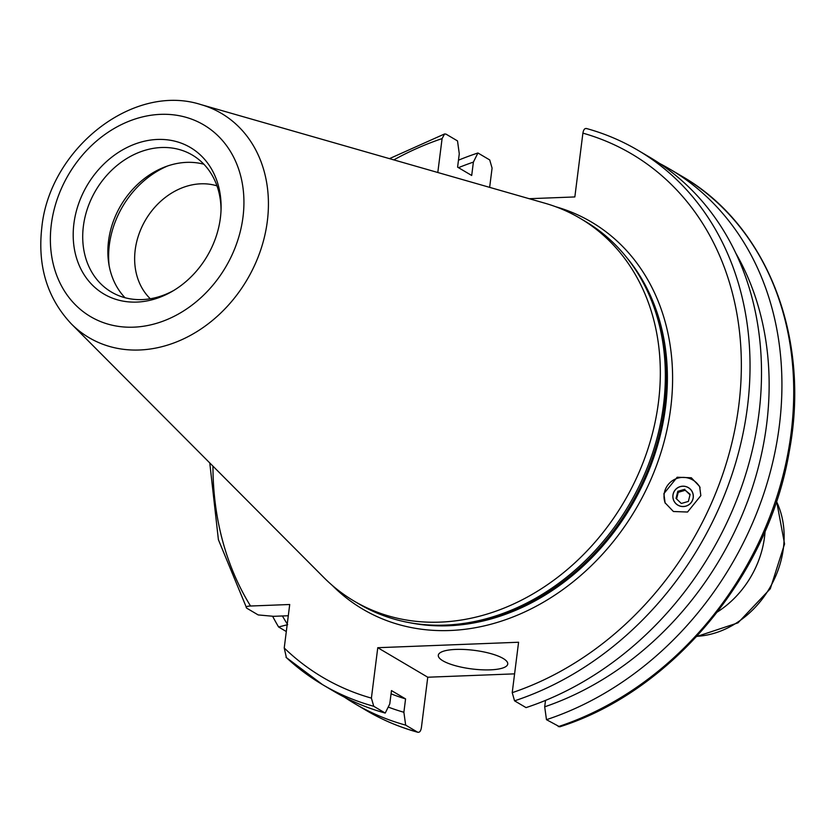 <?xml version="1.0" encoding="UTF-8"?>
<svg xmlns="http://www.w3.org/2000/svg" width="836" height="836" viewBox="0 0 836 836"><rect width="100%" height="100%" fill="white"/><g stroke="black" fill="none" stroke-linecap="round" stroke-linejoin="round"><path stroke-width="1.25" d="M489.645 187.369L492.08 168.12L489.729 159.948L477.931 152.988L473.385 162.111L471.703 175.476L457.595 167.148L459.277 153.772L457.511 140.918L446.027 134.136L444.585 133.959L442.087 138.598A303.876 248.877 -59.4 0 0 393.808 159.885M545.511 700.411L544.696 706.817A299.163 245.011 -59.4 0 0 766.622 424.479A299.163 245.011 -59.4 0 0 735.67 252.953M544.696 706.817L546.472 719.671A310.24 254.081 -59.4 0 0 779.309 425.973A310.24 254.081 -59.4 0 0 669.949 169.185A310.24 254.081 -59.4 0 0 659.573 163.448M477.931 152.988A310.24 254.081 -59.4 0 0 458.473 160.188M220.391 217.924A85.063 69.66 -59.4 0 0 221.08 208.457A85.063 69.66 -59.4 0 0 153.124 139.758A85.063 69.66 -59.4 0 0 73.913 223.599A85.063 69.66 -59.4 0 0 172.08 291.45A85.063 69.66 -59.4 0 0 220.391 217.924M221.028 210.285A79.545 65.145 -59.4 0 0 192.311 155.047A79.545 65.145 -59.4 0 0 83.381 226.201A79.545 65.145 -59.4 0 0 111.418 292.046A79.545 65.145 -59.4 0 0 173.648 290.51M71.353 323.908L323.929 577.613A222.261 182.029 -59.4 0 0 354.077 601.074A222.261 182.029 -59.4 0 0 658.454 402.273A222.261 182.029 -59.4 0 0 580.1 218.3A222.261 182.029 -59.4 0 0 544.999 203.232L200.87 104.573C132.569 82.607 49.355 149.341 41.8 227.653C37.453 266.224 47.307 298.306 71.353 323.908A130.207 106.642 -59.4 0 0 188.518 336.417A130.207 106.642 -59.4 0 0 267.332 221.185A130.207 106.642 -59.4 0 0 200.87 104.573M354.077 601.074L359.104 604.041A222.261 182.029 -59.4 0 0 427.645 624.889A222.261 182.029 -59.4 0 0 663.481 405.241A222.261 182.029 -59.4 0 0 636.489 271.219A222.261 182.029 -59.4 0 0 585.137 221.279L580.1 218.3M167.952 165.841A85.909 70.36 -59.4 0 0 109.338 244.979A85.909 70.36 -59.4 0 0 109.108 265.503M203.859 164.222A79.545 65.145 -59.4 0 0 108.534 241.061A79.545 65.145 -59.4 0 0 125.024 297.731M216.973 185.853A66.817 54.727 -59.4 0 0 200.818 183.815A66.817 54.727 -59.4 0 0 141.19 228.489A66.817 54.727 -59.4 0 0 150.302 298.765M663.878 493.648L677.17 477.241L691.309 477.764L699.627 486.458L700.84 495.633L687.547 512.029L673.408 511.507L665.09 502.812L663.878 493.648M700.098 487.712A19.092 18.967 -22.8 0 0 664.139 494.275A19.092 18.967 -22.8 0 0 665.289 503.272M693.19 497.493A10.178 10.116 -22.8 0 0 681.674 486.353A10.178 10.116 -22.8 0 0 673.701 500.315A10.178 10.116 -22.8 0 0 693.19 497.493M455.724 649.426A34.997 9.374 -172.8 0 0 438.294 655.257A34.997 9.374 -172.8 0 0 455.097 665.623A34.997 9.374 -172.8 0 0 490.314 669.855A34.997 9.374 -172.8 0 0 507.745 664.024A34.997 9.374 -172.8 0 0 490.931 653.647A34.997 9.374 -172.8 0 0 455.724 649.426M514.589 673.858L427.76 677.223L377.767 647.701L518.581 642.247L512.217 692.668A303.876 248.877 -59.4 0 0 738.784 405.491A303.876 248.877 -59.4 0 0 582.901 133.143L574.844 196.941L529.23 198.707M437.803 172.498L442.087 138.598M582.901 133.143C583.538 129.455 584.855 127.971 586.841 128.681M427.76 677.223L421.396 727.644C420.759 731.333 419.442 732.817 417.457 732.096L405.659 725.125L403.882 712.272L405.575 698.906L391.467 690.578L389.775 703.943L385.229 713.066A310.24 254.081 -59.4 0 1 334.034 691.414L322.55 684.632A310.24 254.081 -59.4 0 1 286.393 657.618L284.23 647.994L289.716 604.501L250.549 606.016C246.683 606.173 245.397 606.884 246.693 608.148L258.178 614.93L273.571 616.32L288.295 615.745M209.773 462.956L218.395 539.68L246.693 608.148M287.678 624.649L278.607 626.99L286.299 631.535M385.229 713.066L373.744 706.284L371.403 698.123L377.767 647.701M366.252 710.433C382.418 719.974 399.65 727.268 417.937 732.305L417.457 732.096A310.24 254.081 -59.4 0 1 366.252 710.433L354.454 703.473A310.24 254.081 -59.4 0 0 405.659 725.125M546.472 719.671L559.702 726.829C671.851 691.518 768.629 575.293 789.268 451.471C810.878 337.734 767.218 225.051 681.748 176.156L669.949 169.185M514.558 700.829L526.043 707.611A310.24 254.081 -59.4 0 0 753.205 446.33A310.24 254.081 -59.4 0 0 649.53 157.126L638.046 150.344A310.24 254.081 -59.4 0 1 741.731 439.548A310.24 254.081 -59.4 0 1 514.558 700.829L512.217 692.668M344.411 697.151A310.24 254.081 -59.4 0 0 354.454 703.473M388.217 707.068A299.163 245.011 -59.4 0 0 403.882 712.272M391.06 693.838A285.734 234.017 -59.4 0 0 405.575 698.906M272.599 616.226A310.24 254.081 -59.4 0 0 278.607 626.99M473.385 162.111A299.163 245.011 -59.4 0 0 458.473 167.67M282.411 615.975A299.163 245.011 -59.4 0 0 287.26 623.98M765.086 531.236A89.097 72.972 120.6 0 1 717.434 611.942M673.252 499.238A10.241 10.178 -22.8 0 0 685.917 506.146A10.241 10.178 -22.8 0 0 692.929 493.512A10.241 10.178 -22.8 0 0 680.253 486.594A10.241 10.178 -22.8 0 0 673.252 499.238M676.575 498.946L678.226 492.331L685.28 490.272L690.024 494.807M678.226 492.331L677.797 491.328L676.031 498.423L681.319 503.471L688.373 501.422L690.139 494.316L685.28 490.272M677.797 491.328L684.862 489.269M51.309 224.476A111.313 91.166 -59.4 0 0 133.708 327.169A111.313 91.166 -59.4 0 0 242.994 217.046A111.313 91.166 -59.4 0 0 160.596 114.354A111.313 91.166 -59.4 0 0 51.309 224.476M427.645 624.889L429.976 625.046A221.112 181.088 -59.4 0 0 664.599 406.526A221.112 181.088 -59.4 0 0 637.743 273.194L636.489 271.219M421.741 624.398A220.986 180.984 -59.4 0 0 664.975 406.818A220.986 180.984 -59.4 0 0 633.197 266.287M410.309 622.82A220.986 180.984 -59.4 0 0 665.529 407.142A220.986 180.984 -59.4 0 0 626.3 257.049M332.216 585.346A224.8 184.119 -59.4 0 0 534.538 607.114A224.8 184.119 -59.4 0 0 670.702 408.135A224.8 184.119 -59.4 0 0 555.773 206.753M286.006 657.326L322.55 684.632A310.24 254.081 -59.4 0 0 373.744 706.284M284.23 647.994A303.876 248.877 -59.4 0 0 371.403 698.123M558.27 726.641A310.24 254.081 -59.4 0 0 785.432 465.359A310.24 254.081 -59.4 0 0 681.748 176.156M212.961 466.143A303.876 248.877 -59.4 0 0 250.549 606.016M696.858 636.3A89.097 72.972 -59.4 0 0 769.517 588.272A89.097 72.972 -59.4 0 0 776.477 501.464M389.471 158.641L444.585 133.959M586.36 128.483C604.647 133.52 621.88 140.814 638.046 150.344M776.602 501.119L784.565 543.975L770.311 588.743L737.989 622.851L696.607 636.562"/></g></svg>
